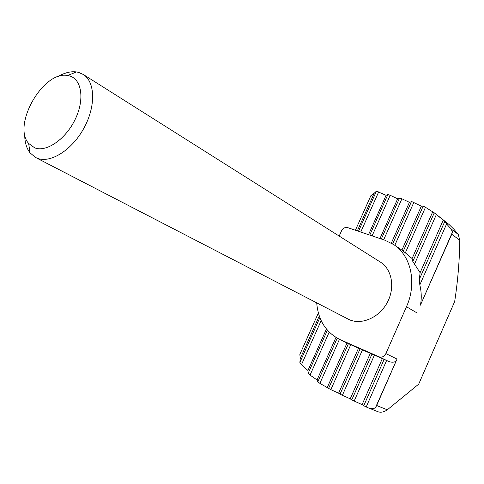 <?xml version="1.0" encoding="UTF-8"?>
<svg xmlns="http://www.w3.org/2000/svg" width="484" height="484" viewBox="0 0 484 484"><rect width="100%" height="100%" fill="white"/><g stroke="black" fill="none" stroke-linecap="round" stroke-linejoin="round"><path stroke-width="0.73" d="M57.542 76.823C64.251 72.83 70.537 71.202 76.399 71.947L78.505 72.37L83.188 74.403C95.263 81.723 95.983 106.25 83.938 128.121C72.043 150.064 50.499 163.568 37.292 158.25L35.58 157.482L30.026 152.871C26.426 148.189 24.648 141.945 24.702 134.141M35.58 157.482L349.448 319.767C361.959 325.169 379.347 317.468 387.267 302.542C395.325 287.684 391.979 269.237 380.418 262.116L83.188 74.403M69.333 75.897C81.711 78.983 84.875 99.299 75.274 119.173C65.854 139.108 46.482 152.514 34.739 147.874L28.665 143.452C11.967 125.144 43.348 70.386 67.579 75.534L69.333 75.897M316.705 302.911C318.139 319.9 325.702 332.036 339.375 339.314L379.135 356.835C381.967 357.706 384.217 356.617 385.887 353.568L406.475 306.747C417.196 283.134 411.007 255.649 393.667 244.559L384.81 240.185L347.585 227.589C345.038 227.056 342.993 228.194 341.462 230.995L339.181 236.071M358.487 231.273L376.419 191.168L374.132 193.34L357.337 230.886M374.132 193.34L370.853 195.711L355.401 230.233M319.277 315.979L300.237 358.541L299.856 354.367L318.363 313.003M339.375 339.314L350.761 344.711L330.844 389.65L319.876 383.346L317.8 381.846L317.05 379.946L310.05 375.1L308.211 373.194L307.951 370.49L301.447 364.742L299.868 362.395L300.237 358.541M376.419 191.168L386.093 195.312L387.859 194.586L390.195 195.288L397.648 198.779L399.524 198.071L401.908 198.785L409.428 202.306L412.023 201.683L421.322 206.19L423.179 206.13L425.478 207.297L434.257 212.821L443.241 220.111L450.749 228.666L458.269 234.431L453.853 229.21L449.043 224.473L435.285 213.595M386.093 195.312L368.536 234.673M326.44 329.041L307.951 370.49M397.648 198.779L379.958 238.539M335.956 337.445L317.05 379.946M409.428 202.306L391.326 243.107M347.016 342.993L327.323 387.381M350.761 344.711L358.487 348.238L338.606 393.171L340.04 394.145L360.084 348.813L388.301 361.27L379.135 356.835M358.487 348.238L360.084 348.813M385.887 353.568L397.025 359.074L375.396 407.831L376.667 405.495L387.285 409.815L418.696 384.151L454.682 301.526C457.834 280.914 459.54 260.501 459.794 240.3L451.766 234.208L452.552 231.872L420.421 305.156C421.697 298.682 421.504 291.931 419.828 284.901L419.313 279.371L420.106 272.722L412.81 261.457L412.102 258.571L402.785 250.694L393.667 244.559M421.322 206.19L401.901 250.095M330.844 389.65L338.606 393.171M370.26 353.429L350.228 398.846L351.777 399.881L371.984 354.058M432.654 211.98L412.102 258.571M362.468 349.865L342.388 395.295L350.228 398.846M382.281 358.723L362.092 404.636L363.762 405.737L384.127 359.406M443.241 220.111L420.106 272.722M374.416 355.129L354.179 401.054L362.092 404.636M397.025 359.074L376.667 405.495M451.766 234.208L420.421 305.156M386.613 360.501L366.213 406.935L368.378 407.897C371.059 408.883 373.4 408.859 375.396 407.831M395.743 361.433C393.577 362.51 391.102 362.456 388.301 361.27M452.552 231.872L450.749 228.666M317.8 381.846L337.215 338.183L317.8 381.846M308.211 373.194L327.396 330.173L308.211 373.194M366.213 406.935L363.762 405.737M354.179 401.054L351.777 399.881M342.388 395.295L340.04 394.145M387.285 409.815C384.26 411.993 381.271 412.671 378.306 411.854L368.378 407.897M458.269 234.431L459.794 240.3M299.868 362.371L319.876 317.619M369.788 235.103L387.859 194.586L369.794 235.103M378.712 191.852L360.749 232.042M321.164 320.62L301.447 364.742M381.319 239.005L399.524 198.071L381.325 239.005M390.195 195.288L372.099 235.883M329.211 332.109L310.05 375.1M392.675 243.912L411.424 201.628M328.539 388.519L348.432 343.67M401.908 198.785L383.679 239.804M339.435 339.344L319.876 383.346M403.299 251.093L423.179 206.13M413.85 202.373L394.811 245.327M412.81 261.457L434.257 212.821M425.478 207.297L405.374 252.775M419.313 279.371L444.524 222.023M436.399 214.466L414.449 264.276M446.484 224.225L419.828 284.901M406.475 306.747L417.208 313.039M340.524 339.841L348.958 343.906M319.882 317.631L299.868 362.395M376.431 191.162L358.493 231.279M28.665 143.452L30.026 152.871M67.579 75.534L76.399 71.947"/></g></svg>
